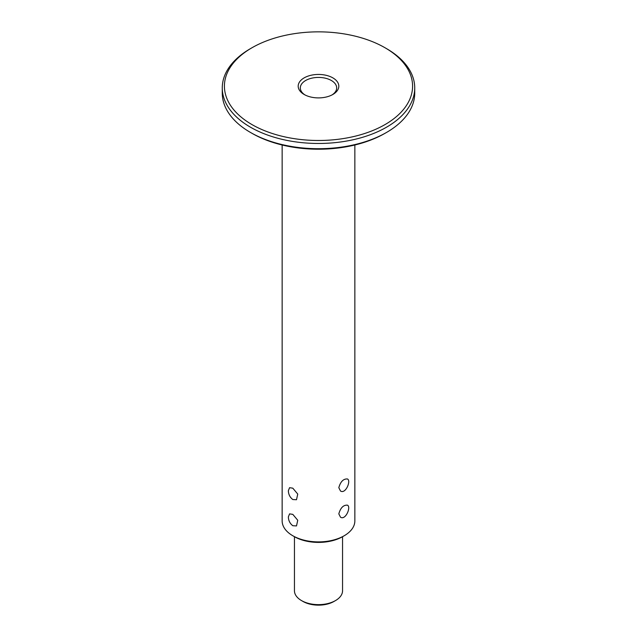 <?xml version="1.0" encoding="UTF-8"?>
<svg xmlns="http://www.w3.org/2000/svg" width="637" height="637" viewBox="0 0 637 637"><rect width="100%" height="100%" fill="white"/><g stroke="black" fill="none" stroke-linecap="round" stroke-linejoin="round"><path stroke-width="0.96" d="M304.932 94.897A18.178 10.495 180 0 1 300.322 87.914A18.178 10.495 180 0 1 311.541 78.224A18.178 10.495 180 0 1 331.351 80.493A18.178 10.495 180 0 1 336.678 87.914A18.178 10.495 180 0 1 332.068 94.897M304.136 94.467A20.312 11.729 0 0 0 332.864 94.467A20.312 11.729 0 0 0 332.864 77.881A20.312 11.729 0 0 0 304.136 77.881A20.312 11.729 0 0 0 304.136 94.467L304.136 94.467M385.027 47.759L385.027 47.759A94.085 54.32 180 0 1 385.027 124.581A94.085 54.32 180 0 1 251.973 124.581A94.085 54.32 180 0 1 251.973 47.759A94.085 54.32 180 0 1 385.027 47.759L386.54 48.635L385.027 47.759M301.492 600.572L303.005 601.447A21.921 12.652 0 0 0 333.995 601.447L335.508 600.572A24.055 13.887 180 0 1 301.492 600.572L301.492 600.572A24.055 13.887 180 0 1 294.445 590.754L294.445 536.704M342.555 536.704L342.555 590.754A24.055 13.887 180 0 1 335.508 600.572M292.797 535.749L294.31 536.625A34.215 19.755 0 0 0 342.69 536.625L344.203 535.749A36.349 20.989 180 0 1 292.797 535.749L292.797 535.749A36.349 20.989 180 0 1 282.151 520.915L282.151 145.005M354.849 145.005L354.849 520.915A36.349 20.989 180 0 1 344.203 535.749M292.797 525.716C289.97 523.566 288.489 520.636 288.354 516.926L289.556 513.884L292.797 514.362L297.742 520.254L296.508 525.923L292.797 525.716M292.797 499.527C289.97 497.37 288.489 494.447 288.354 490.737L289.556 487.695L292.797 488.173L297.742 494.065L296.508 499.734L292.797 499.527M338.812 487.679C340.524 481.62 343.399 478.713 347.444 478.968C351.337 480.72 345.565 494.423 340.492 491L338.812 487.679M338.812 513.876C340.524 507.808 343.399 504.902 347.444 505.157C351.337 506.909 345.565 520.612 340.492 517.188L338.812 513.876M250.46 132.44L251.973 133.308A94.085 54.32 0 0 0 385.027 133.308L386.54 132.44A96.227 55.554 180 0 1 250.46 132.44L250.46 132.44A96.227 55.554 180 0 1 222.273 93.153L222.273 87.914A96.227 55.554 0 0 0 250.46 127.201A96.227 55.554 0 0 0 355.327 139.24A96.227 55.554 0 0 0 414.727 87.914A96.227 55.554 0 0 0 386.54 48.635M414.727 87.914L414.727 93.153A96.227 55.554 180 0 1 386.54 132.44M251.973 47.759L250.46 48.635A96.227 55.554 0 0 0 222.273 87.914"/></g></svg>
